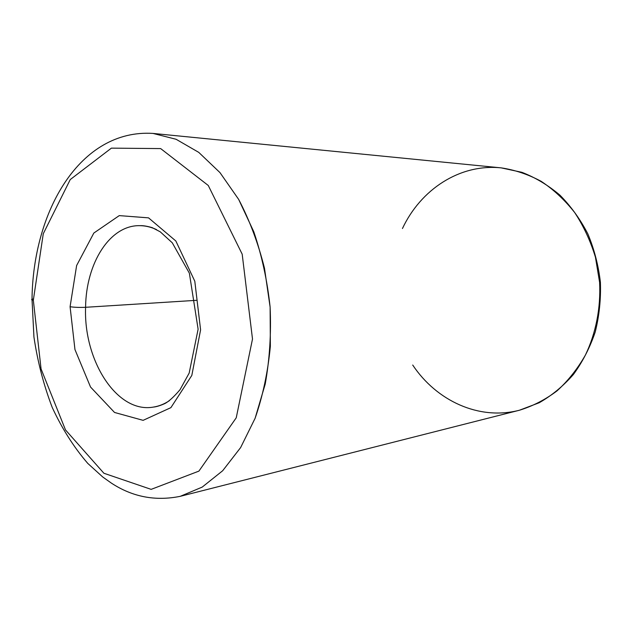 <?xml version="1.0" encoding="UTF-8"?>
<svg xmlns="http://www.w3.org/2000/svg" width="632" height="632" viewBox="0 0 632 632"><rect width="100%" height="100%" fill="white"/><g stroke="black" fill="none" stroke-linecap="round" stroke-linejoin="round"><path stroke-width="0.95" d="M196.362 300.326L85.589 307.294C83.487 360.635 117.086 413.802 153.552 407.063C159.027 406.178 164.296 404.061 169.36 400.72C164.296 404.061 159.027 406.178 153.552 407.063C117.086 413.802 83.487 360.635 85.589 307.294L196.362 300.326M153.552 407.063C156.436 406.795 160.165 405.641 164.731 403.627C168.72 401.604 173.816 396.967 180.009 389.723L189.173 373.07L198.116 329.217L189.371 273.19L172.275 242.799L160.267 231.833L152.296 227.686C147.082 226.145 142.958 225.474 139.925 225.663C109.731 224.889 85.976 263.449 85.589 307.294C85.976 263.449 109.731 224.889 139.925 225.663C145.471 225.727 151.001 227.038 156.507 229.582C151.001 227.038 145.479 225.735 139.941 225.663M70.081 306.725L74.963 349.575L90.534 387.037L114.534 412.459L143.109 420.343L170.893 407.648L191.812 375.432L200.597 329.841L194.798 281.216L175.838 240.982L148.544 217.858L119.251 215.615L93.836 233.042L76.622 265.543L70.081 306.725C74.521 307.381 79.695 307.563 85.589 307.294C79.695 307.563 74.521 307.381 70.081 306.725L76.622 265.543L93.836 233.042L119.251 215.615L148.544 217.858L175.838 240.982L194.798 281.216L200.597 329.841L191.812 375.432L170.893 407.648L143.109 420.343L114.534 412.459L90.534 387.037L74.963 349.575L70.081 306.725M33.33 300.216L41.064 368.914L65.491 429.918L103.909 473.257L151.151 489.366L198.906 471.117L236.234 417.815L252.5 339.036L242.19 254.183L208.26 185.468L160.654 148.583L111.39 148.141L70.239 179.575L43.276 233.722L33.33 300.216L43.276 233.722L70.239 179.575L111.39 148.141L160.654 148.583L208.26 185.468L242.19 254.183L252.5 339.036L236.234 417.815L198.906 471.117L151.151 489.366L103.909 473.257L65.491 429.918L41.064 368.914L33.33 300.216L32.011 299.892L33.33 300.216M402.458 228.508C420.596 189.75 459.496 163.57 501.168 167.867L521.921 172.323C535.494 177.6 548.165 185.215 559.936 195.154C570.941 206.316 580.239 219.209 587.831 233.848C594.254 249.237 598.449 265.385 600.4 282.283C600.993 299.292 599.262 315.882 595.21 332.061C589.893 347.663 582.625 361.804 573.414 374.476C563.262 386.073 551.87 395.49 539.23 402.742L519.378 410.247C532.658 406.178 545.171 399.748 556.926 390.963C568.002 380.906 577.498 368.938 585.406 355.065C595.897 333.175 600.866 307.982 599.602 282.346L595.447 257.256C590.541 241.045 583.62 226.145 574.701 212.573C564.811 200.036 553.632 189.616 541.174 181.329C528.241 174.4 514.906 169.913 501.168 167.867C514.906 169.913 528.241 174.4 541.174 181.329C553.632 189.616 564.811 200.036 574.701 212.573C583.62 226.145 590.541 241.045 595.447 257.256L599.602 282.346C600.866 307.982 595.897 333.175 585.406 355.065C577.498 368.938 568.002 380.906 556.926 390.963C545.171 399.748 532.658 406.178 519.378 410.247L180.254 496.325L202.216 487.09L222.669 470.745L240.626 447.575L255.099 418.297C262.786 396.098 267.873 372.122 270.354 346.368L270.117 307.097L264.484 268.237C258.18 243.138 249.569 220.189 238.659 199.396L219.976 172.607L198.756 152.375L176.083 139.269L152.999 133.423L176.083 139.269L198.756 152.375L219.976 172.607L238.659 199.396L253.788 231.747C261.869 255.636 267.312 280.75 270.117 307.097C271.278 333.57 269.651 359.221 265.227 384.043L255.099 418.297L240.626 447.575L222.669 470.745L202.216 487.09L180.254 496.325C155.433 501.358 132.467 496.95 111.374 483.109L102.747 477.002L87.769 463.398C73.881 447.29 62.023 428.622 52.203 407.395C43.687 385.093 37.596 361.63 33.938 337.022L32.019 299.276M33.354 298.983C31.639 299.244 31.189 299.552 32.011 299.892C32.761 211.254 80.122 128.778 152.999 133.423L501.168 167.867M519.378 410.247C478.811 420.722 436.436 400.649 412.712 365.035"/></g></svg>

